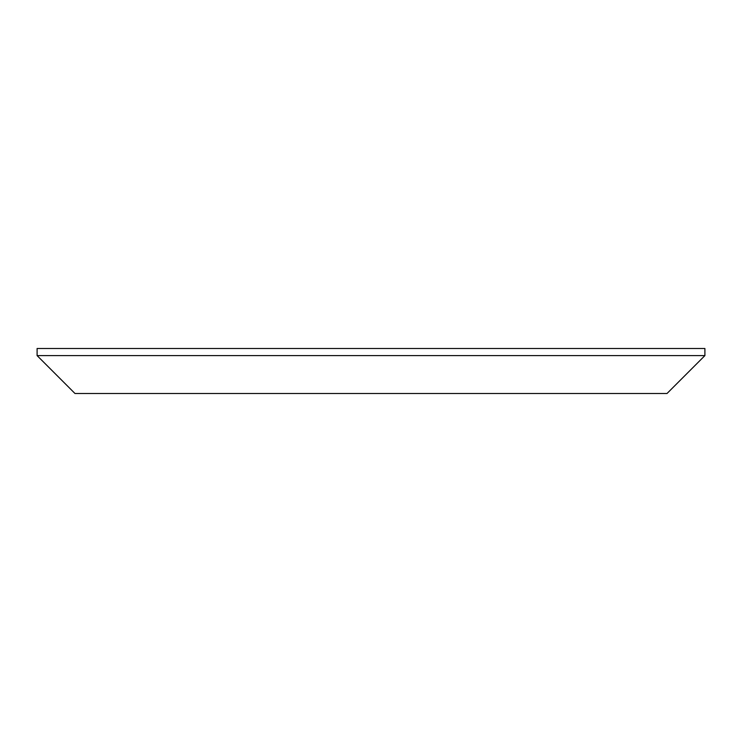 <?xml version="1.0" encoding="UTF-8"?>
<svg xmlns="http://www.w3.org/2000/svg" width="742" height="742" viewBox="0 0 742 742"><rect width="100%" height="100%" fill="white"/><g stroke="black" fill="none" stroke-linecap="round" stroke-linejoin="round"><path stroke-width="1.11" d="M667.012 393.501L74.988 393.501L37.1 355.603L37.1 348.499L704.9 348.499L704.9 355.603L667.012 393.501M704.9 355.603L37.1 355.603"/></g></svg>
